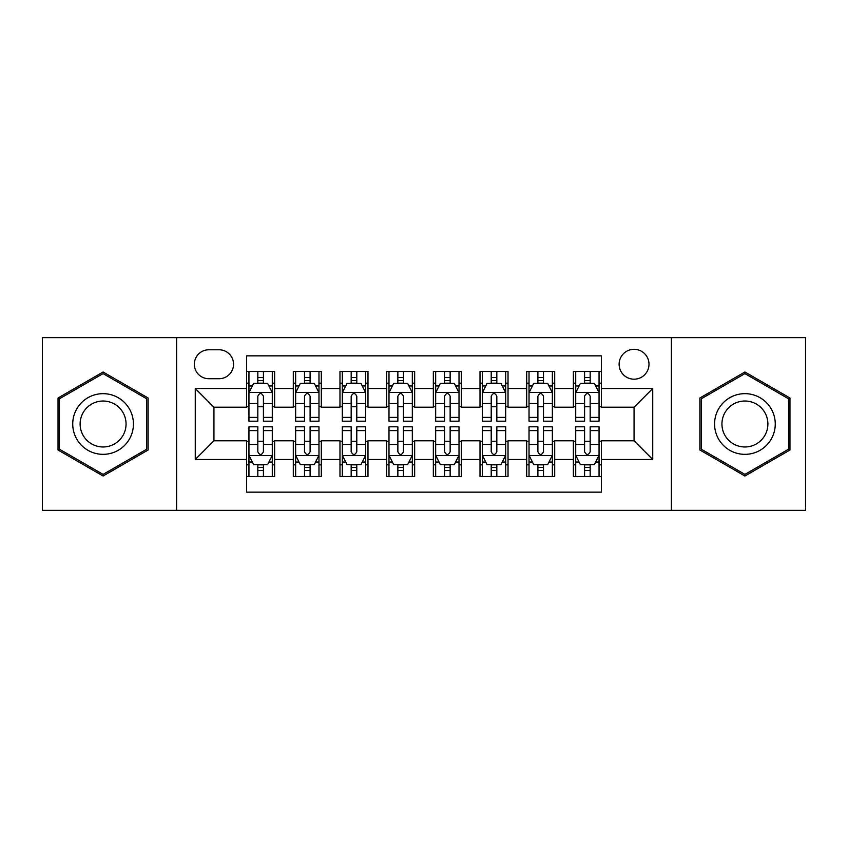 <?xml version="1.0" encoding="UTF-8"?>
<svg xmlns="http://www.w3.org/2000/svg" width="848" height="848" viewBox="0 0 848 848"><rect width="100%" height="100%" fill="white"/><g stroke="black" fill="none" stroke-linecap="round" stroke-linejoin="round"><path stroke-width="1.27" d="M634.06 349.312A14.935 14.935 0 0 0 619.114 364.248A14.935 14.935 0 0 0 634.06 379.183A14.935 14.935 0 0 0 648.996 364.248A14.935 14.935 0 0 0 634.06 349.312M671.393 510.358L805.6 510.358L805.6 337.642L671.393 337.642L671.393 510.358L176.607 510.358L176.607 337.642L42.4 337.642L42.4 510.358L176.607 510.358M601.38 371.488L573.375 371.488L573.375 388.522L554.698 388.522L554.698 407.199L573.375 407.199L573.375 388.522M554.698 388.522L554.698 371.488L526.693 371.488L526.693 388.522L508.026 388.522L508.026 407.199L526.693 407.199L526.693 388.522M508.026 388.522L508.026 371.488L480.01 371.488L480.01 388.522L461.344 388.522L461.344 407.199L480.01 407.199L480.01 388.522M461.344 388.522L461.344 371.488L433.339 371.488L433.339 388.522L414.661 388.522L414.661 407.199L433.339 407.199L433.339 388.522M414.661 388.522L414.661 371.488L386.656 371.488L386.656 388.522L367.99 388.522L367.99 407.199L386.656 407.199L386.656 388.522M367.99 388.522L367.99 371.488L339.974 371.488L339.974 388.522L321.307 388.522L321.307 407.199L339.974 407.199L339.974 388.522M321.307 388.522L321.307 371.488L293.302 371.488L293.302 407.199L274.625 407.199L274.625 371.488L246.62 371.488M246.62 476.512L274.625 476.512L274.625 440.801L293.302 440.801L293.302 476.512L321.307 476.512L321.307 440.801L339.974 440.801L339.974 459.478L321.307 459.478M339.974 459.478L339.974 476.512L367.99 476.512L367.99 440.801L386.656 440.801L386.656 459.478L367.99 459.478M386.656 459.478L386.656 476.512L414.661 476.512L414.661 440.801L433.339 440.801L433.339 459.478L414.661 459.478M433.339 459.478L433.339 476.512L461.344 476.512L461.344 440.801L480.01 440.801L480.01 459.478L461.344 459.478M480.01 459.478L480.01 476.512L508.026 476.512L508.026 440.801L526.693 440.801L526.693 459.478L508.026 459.478M526.693 459.478L526.693 476.512L554.698 476.512L554.698 440.801L573.375 440.801L573.375 459.478L554.698 459.478M208.809 378.717L219.081 378.717A14.469 14.469 0 0 0 233.55 364.248A14.469 14.469 0 0 0 219.081 349.779L208.809 349.779A14.469 14.469 0 0 0 194.34 364.248A14.469 14.469 0 0 0 208.809 378.717M671.393 337.642L176.607 337.642M601.38 388.522L601.38 355.853L246.62 355.853L246.62 407.199L213.94 407.199L213.94 440.801L246.62 440.801L246.62 492.147L601.38 492.147L601.38 440.801L634.06 440.801L634.06 407.199L601.38 407.199L601.38 388.522L652.727 388.522L652.727 459.478L601.38 459.478M246.62 459.478L195.273 459.478L195.273 388.522L246.62 388.522M573.375 459.478L573.375 476.512L601.38 476.512M246.62 383.158L248.952 383.158M257.824 383.158L263.421 383.158M272.293 383.158L274.625 383.158M246.62 406.733L248.952 406.733M257.824 406.733L263.421 406.733M272.293 406.733L274.625 406.733M246.62 441.267L248.952 441.267M257.824 441.267L263.421 441.267M272.293 441.267L274.625 441.267M246.62 464.842L248.952 464.842M257.824 464.842L263.421 464.842M272.293 464.842L274.625 464.842M293.302 406.733L295.634 406.733M304.506 406.733L310.103 406.733M318.975 406.733L321.307 406.733M293.302 383.158L295.634 383.158M304.506 383.158L310.103 383.158M318.975 383.158L321.307 383.158M293.302 441.267L295.634 441.267M304.506 441.267L310.103 441.267M318.975 441.267L321.307 441.267M293.302 464.842L295.634 464.842M304.506 464.842L310.103 464.842M318.975 464.842L321.307 464.842M339.974 441.267L342.316 441.267M351.178 441.267L356.785 441.267M365.647 441.267L367.99 441.267M339.974 464.842L342.316 464.842M351.178 464.842L356.785 464.842M365.647 464.842L367.99 464.842M339.974 383.158L342.316 383.158M351.178 383.158L356.785 383.158M365.647 383.158L367.99 383.158M339.974 406.733L342.316 406.733M351.178 406.733L356.785 406.733M365.647 406.733L367.99 406.733M386.656 441.267L388.988 441.267M397.86 441.267L403.457 441.267M412.329 441.267L414.661 441.267M386.656 464.842L388.988 464.842M397.86 464.842L403.457 464.842M412.329 464.842L414.661 464.842M386.656 383.158L388.988 383.158M397.86 383.158L403.457 383.158M412.329 383.158L414.661 383.158M386.656 406.733L388.988 406.733M397.86 406.733L403.457 406.733M412.329 406.733L414.661 406.733M433.339 441.267L435.671 441.267M444.543 441.267L450.14 441.267M459.012 441.267L461.344 441.267M433.339 464.842L435.671 464.842M444.543 464.842L450.14 464.842M459.012 464.842L461.344 464.842M433.339 383.158L435.671 383.158M444.543 383.158L450.14 383.158M459.012 383.158L461.344 383.158M433.339 406.733L435.671 406.733M444.543 406.733L450.14 406.733M459.012 406.733L461.344 406.733M480.01 441.267L482.353 441.267M491.215 441.267L496.822 441.267M505.684 441.267L508.026 441.267M480.01 464.842L482.353 464.842M491.215 464.842L496.822 464.842M505.684 464.842L508.026 464.842M480.01 383.158L482.353 383.158M491.215 383.158L496.822 383.158M505.684 383.158L508.026 383.158M480.01 406.733L482.353 406.733M491.215 406.733L496.822 406.733M505.684 406.733L508.026 406.733M526.693 441.267L529.025 441.267M537.897 441.267L543.494 441.267M552.366 441.267L554.698 441.267M526.693 464.842L529.025 464.842M537.897 464.842L543.494 464.842M552.366 464.842L554.698 464.842M526.693 383.158L529.025 383.158M537.897 383.158L543.494 383.158M552.366 383.158L554.698 383.158M526.693 406.733L529.025 406.733M537.897 406.733L543.494 406.733M552.366 406.733L554.698 406.733M573.375 441.267L575.707 441.267M584.579 441.267L590.176 441.267M599.048 441.267L601.38 441.267M573.375 464.842L575.707 464.842M584.579 464.842L590.176 464.842M599.048 464.842L601.38 464.842M573.375 383.158L575.707 383.158M584.579 383.158L590.176 383.158M599.048 383.158L601.38 383.158M573.375 406.733L575.707 406.733M584.579 406.733L590.176 406.733M599.048 406.733L601.38 406.733M213.94 407.199L195.273 388.522M213.94 440.801L195.273 459.478M652.727 388.522L634.06 407.199M652.727 459.478L634.06 440.801M103.085 476.014L148.124 450.002L148.124 397.998L103.085 371.986L58.035 397.998L58.035 450.002L103.085 476.014M789.965 397.998L744.915 371.986L699.876 397.998L699.876 450.002L744.915 476.014L789.965 450.002L789.965 397.998M263.421 377.551L257.824 377.551M272.293 417.396L263.421 417.396L263.421 421.202L272.293 421.202L272.293 392.73L267.629 383.391L253.626 383.391L248.952 392.73L248.952 421.202L257.824 421.202L257.824 417.396L248.952 417.396M248.952 392.73L248.952 371.488M272.293 392.73L272.293 371.488M257.824 383.391L257.824 371.488M263.421 371.488L263.421 383.391M263.421 417.396L263.421 396.228C261.555 392.635 259.689 392.635 257.824 396.228L257.824 417.396M257.824 470.449L263.421 470.449M248.952 430.604L257.824 430.604L257.824 426.798L248.952 426.798L248.952 455.27L253.626 464.609L267.629 464.609L272.293 455.27L272.293 426.798L263.421 426.798L263.421 430.604L272.293 430.604M272.293 455.27L272.293 476.512M248.952 455.27L248.952 476.512M263.421 464.609L263.421 476.512M257.824 476.512L257.824 464.609M257.824 430.604L257.824 451.772C259.689 455.365 261.555 455.365 263.421 451.772L263.421 430.604M103.085 393.663A30.337 30.337 0 0 0 72.737 424A30.337 30.337 0 0 0 103.085 454.337A30.337 30.337 0 0 0 133.422 424A30.337 30.337 0 0 0 103.085 393.663M103.085 401.03A22.97 22.97 0 0 0 80.115 424A22.97 22.97 0 0 0 103.085 446.97A22.97 22.97 0 0 0 126.055 424A22.97 22.97 0 0 0 103.085 401.03M146.725 449.196L103.085 474.392L59.434 449.196L59.434 398.804L103.085 373.608L146.725 398.804L146.725 449.196M718.638 408.831A30.337 30.337 0 0 0 729.746 450.277A30.337 30.337 0 0 0 771.192 439.169A30.337 30.337 0 0 0 760.084 397.723A30.337 30.337 0 0 0 718.638 408.831M725.019 412.51A22.97 22.97 0 0 0 733.435 443.896A22.97 22.97 0 0 0 764.811 435.49A22.97 22.97 0 0 0 756.405 404.104A22.97 22.97 0 0 0 725.019 412.51M788.566 398.804L788.566 449.196L744.915 474.392L701.275 449.196L701.275 398.804L744.915 373.608L788.566 398.804M310.103 377.551L304.506 377.551M318.975 417.396L310.103 417.396L310.103 421.202L318.975 421.202L318.975 392.73L314.301 383.391L300.298 383.391L295.634 392.73L295.634 421.202L304.506 421.202L304.506 417.396L295.634 417.396M295.634 392.73L295.634 371.488M318.975 392.73L318.975 371.488M304.506 383.391L304.506 371.488M310.103 371.488L310.103 383.391M310.103 417.396L310.103 396.228C308.237 392.635 306.372 392.635 304.506 396.228L304.506 417.396M356.785 377.551L351.178 377.551M365.647 417.396L356.785 417.396L356.785 421.202L365.647 421.202L365.647 392.73L360.983 383.391L346.98 383.391L342.316 392.73L342.316 421.202L351.178 421.202L351.178 417.396L342.316 417.396M342.316 392.73L342.316 371.488M365.647 392.73L365.647 371.488M351.178 383.391L351.178 371.488M356.785 371.488L356.785 383.391M356.785 417.396L356.785 396.228C354.92 392.635 353.054 392.635 351.178 396.228L351.178 417.396M403.457 377.551L397.86 377.551M412.329 417.396L403.457 417.396L403.457 421.202L412.329 421.202L412.329 392.73L407.665 383.391L393.663 383.391L388.988 392.73L388.988 421.202L397.86 421.202L397.86 417.396L388.988 417.396M388.988 392.73L388.988 371.488M412.329 392.73L412.329 371.488M397.86 383.391L397.86 371.488M403.457 371.488L403.457 383.391M403.457 417.396L403.457 396.228C401.592 392.635 399.726 392.635 397.86 396.228L397.86 417.396M450.14 377.551L444.543 377.551M459.012 417.396L450.14 417.396L450.14 421.202L459.012 421.202L459.012 392.73L454.337 383.391L440.335 383.391L435.671 392.73L435.671 421.202L444.543 421.202L444.543 417.396L435.671 417.396M435.671 392.73L435.671 371.488M459.012 392.73L459.012 371.488M444.543 383.391L444.543 371.488M450.14 371.488L450.14 383.391M450.14 417.396L450.14 396.228C448.274 392.635 446.408 392.635 444.543 396.228L444.543 417.396M304.506 470.449L310.103 470.449M295.634 430.604L304.506 430.604L304.506 426.798L295.634 426.798L295.634 455.27L300.298 464.609L314.301 464.609L318.975 455.27L318.975 426.798L310.103 426.798L310.103 430.604L318.975 430.604M318.975 455.27L318.975 476.512M295.634 455.27L295.634 476.512M310.103 464.609L310.103 476.512M304.506 476.512L304.506 464.609M304.506 430.604L304.506 451.772C306.372 455.365 308.237 455.365 310.103 451.772L310.103 430.604M351.178 470.449L356.785 470.449M342.316 430.604L351.178 430.604L351.178 426.798L342.316 426.798L342.316 455.27L346.98 464.609L360.983 464.609L365.647 455.27L365.647 426.798L356.785 426.798L356.785 430.604L365.647 430.604M365.647 455.27L365.647 476.512M342.316 455.27L342.316 476.512M356.785 464.609L356.785 476.512M351.178 476.512L351.178 464.609M351.178 430.604L351.178 451.772C353.044 455.365 354.909 455.365 356.785 451.772L356.785 430.604M397.86 470.449L403.457 470.449M388.988 430.604L397.86 430.604L397.86 426.798L388.988 426.798L388.988 455.27L393.663 464.609L407.665 464.609L412.329 455.27L412.329 426.798L403.457 426.798L403.457 430.604L412.329 430.604M412.329 455.27L412.329 476.512M388.988 455.27L388.988 476.512M403.457 464.609L403.457 476.512M397.86 476.512L397.86 464.609M397.86 430.604L397.86 451.772C399.726 455.365 401.592 455.365 403.457 451.772L403.457 430.604M444.543 470.449L450.14 470.449M435.671 430.604L444.543 430.604L444.543 426.798L435.671 426.798L435.671 455.27L440.335 464.609L454.337 464.609L459.012 455.27L459.012 426.798L450.14 426.798L450.14 430.604L459.012 430.604M459.012 455.27L459.012 476.512M435.671 455.27L435.671 476.512M450.14 464.609L450.14 476.512M444.543 476.512L444.543 464.609M444.543 430.604L444.543 451.772C446.408 455.365 448.274 455.365 450.14 451.772L450.14 430.604M496.822 377.551L491.215 377.551M505.684 417.396L496.822 417.396L496.822 421.202L505.684 421.202L505.684 392.73L501.02 383.391L487.017 383.391L482.353 392.73L482.353 421.202L491.215 421.202L491.215 417.396L482.353 417.396M482.353 392.73L482.353 371.488M505.684 392.73L505.684 371.488M491.215 383.391L491.215 371.488M496.822 371.488L496.822 383.391M496.822 417.396L496.822 396.228C494.956 392.635 493.091 392.635 491.215 396.228L491.215 417.396M491.215 470.449L496.822 470.449M482.353 430.604L491.215 430.604L491.215 426.798L482.353 426.798L482.353 455.27L487.017 464.609L501.02 464.609L505.684 455.27L505.684 426.798L496.822 426.798L496.822 430.604L505.684 430.604M505.684 455.27L505.684 476.512M482.353 455.27L482.353 476.512M496.822 464.609L496.822 476.512M491.215 476.512L491.215 464.609M491.215 430.604L491.215 451.772C493.08 455.365 494.946 455.365 496.822 451.772L496.822 430.604M543.494 377.551L537.897 377.551M552.366 417.396L543.494 417.396L543.494 421.202L552.366 421.202L552.366 392.73L547.702 383.391L533.699 383.391L529.025 392.73L529.025 421.202L537.897 421.202L537.897 417.396L529.025 417.396M529.025 392.73L529.025 371.488M552.366 392.73L552.366 371.488M537.897 383.391L537.897 371.488M543.494 371.488L543.494 383.391M543.494 417.396L543.494 396.228C541.628 392.635 539.763 392.635 537.897 396.228L537.897 417.396M537.897 470.449L543.494 470.449M529.025 430.604L537.897 430.604L537.897 426.798L529.025 426.798L529.025 455.27L533.699 464.609L547.702 464.609L552.366 455.27L552.366 426.798L543.494 426.798L543.494 430.604L552.366 430.604M552.366 455.27L552.366 476.512M529.025 455.27L529.025 476.512M543.494 464.609L543.494 476.512M537.897 476.512L537.897 464.609M537.897 430.604L537.897 451.772C539.763 455.365 541.628 455.365 543.494 451.772L543.494 430.604M590.176 377.551L584.579 377.551M599.048 417.396L590.176 417.396L590.176 421.202L599.048 421.202L599.048 392.73L594.374 383.391L580.371 383.391L575.707 392.73L575.707 421.202L584.579 421.202L584.579 417.396L575.707 417.396M575.707 392.73L575.707 371.488M599.048 392.73L599.048 371.488M584.579 383.391L584.579 371.488M590.176 371.488L590.176 383.391M590.176 417.396L590.176 396.228C588.311 392.635 586.445 392.635 584.579 396.228L584.579 417.396M584.579 470.449L590.176 470.449M575.707 430.604L584.579 430.604L584.579 426.798L575.707 426.798L575.707 455.27L580.371 464.609L594.374 464.609L599.048 455.27L599.048 426.798L590.176 426.798L590.176 430.604L599.048 430.604M599.048 455.27L599.048 476.512M575.707 455.27L575.707 476.512M590.176 464.609L590.176 476.512M584.579 476.512L584.579 464.609M584.579 430.604L584.579 451.772C586.445 455.365 588.311 455.365 590.176 451.772L590.176 430.604M293.302 459.478L274.625 459.478M293.302 388.522L274.625 388.522M272.176 392.497L249.068 392.497M248.952 385.957L252.333 385.957M268.911 385.957L272.293 385.957M257.824 403.542L248.952 403.542M272.293 403.542L263.421 403.542M263.421 380.529L257.824 380.529M249.068 455.503L272.176 455.503M272.293 462.043L268.911 462.043M252.333 462.043L248.952 462.043M263.421 444.458L272.293 444.458M248.952 444.458L257.824 444.458M257.824 467.471L263.421 467.471M318.859 392.497L295.751 392.497M295.634 385.957L299.015 385.957M315.594 385.957L318.975 385.957M304.506 403.542L295.634 403.542M318.975 403.542L310.103 403.542M310.103 380.529L304.506 380.529M365.53 392.497L342.433 392.497M342.316 385.957L345.698 385.957M362.266 385.957L365.647 385.957M351.178 403.542L342.316 403.542M365.647 403.542L356.785 403.542M356.785 380.529L351.178 380.529M412.213 392.497L389.105 392.497M388.988 385.957L392.37 385.957M408.948 385.957L412.329 385.957M397.86 403.542L388.988 403.542M412.329 403.542L403.457 403.542M403.457 380.529L397.86 380.529M458.895 392.497L435.787 392.497M435.671 385.957L439.052 385.957M455.63 385.957L459.012 385.957M444.543 403.542L435.671 403.542M459.012 403.542L450.14 403.542M450.14 380.529L444.543 380.529M295.751 455.503L318.859 455.503M318.975 462.043L315.594 462.043M299.015 462.043L295.634 462.043M310.103 444.458L318.975 444.458M295.634 444.458L304.506 444.458M304.506 467.471L310.103 467.471M342.433 455.503L365.53 455.503M365.647 462.043L362.266 462.043M345.698 462.043L342.316 462.043M356.785 444.458L365.647 444.458M342.316 444.458L351.178 444.458M351.178 467.471L356.785 467.471M389.105 455.503L412.213 455.503M412.329 462.043L408.948 462.043M392.37 462.043L388.988 462.043M403.457 444.458L412.329 444.458M388.988 444.458L397.86 444.458M397.86 467.471L403.457 467.471M435.787 455.503L458.895 455.503M459.012 462.043L455.63 462.043M439.052 462.043L435.671 462.043M450.14 444.458L459.012 444.458M435.671 444.458L444.543 444.458M444.543 467.471L450.14 467.471M505.567 392.497L482.47 392.497M482.353 385.957L485.734 385.957M502.302 385.957L505.684 385.957M491.215 403.542L482.353 403.542M505.684 403.542L496.822 403.542M496.822 380.529L491.215 380.529M482.47 455.503L505.567 455.503M505.684 462.043L502.302 462.043M485.734 462.043L482.353 462.043M496.822 444.458L505.684 444.458M482.353 444.458L491.215 444.458M491.215 467.471L496.822 467.471M552.249 392.497L529.141 392.497M529.025 385.957L532.406 385.957M548.985 385.957L552.366 385.957M537.897 403.542L529.025 403.542M552.366 403.542L543.494 403.542M543.494 380.529L537.897 380.529M529.141 455.503L552.249 455.503M552.366 462.043L548.985 462.043M532.406 462.043L529.025 462.043M543.494 444.458L552.366 444.458M529.025 444.458L537.897 444.458M537.897 467.471L543.494 467.471M598.932 392.497L575.824 392.497M575.707 385.957L579.089 385.957M595.667 385.957L599.048 385.957M584.579 403.542L575.707 403.542M599.048 403.542L590.176 403.542M590.176 380.529L584.579 380.529M575.824 455.503L598.932 455.503M599.048 462.043L595.667 462.043M579.089 462.043L575.707 462.043M590.176 444.458L599.048 444.458M575.707 444.458L584.579 444.458M584.579 467.471L590.176 467.471"/></g></svg>
